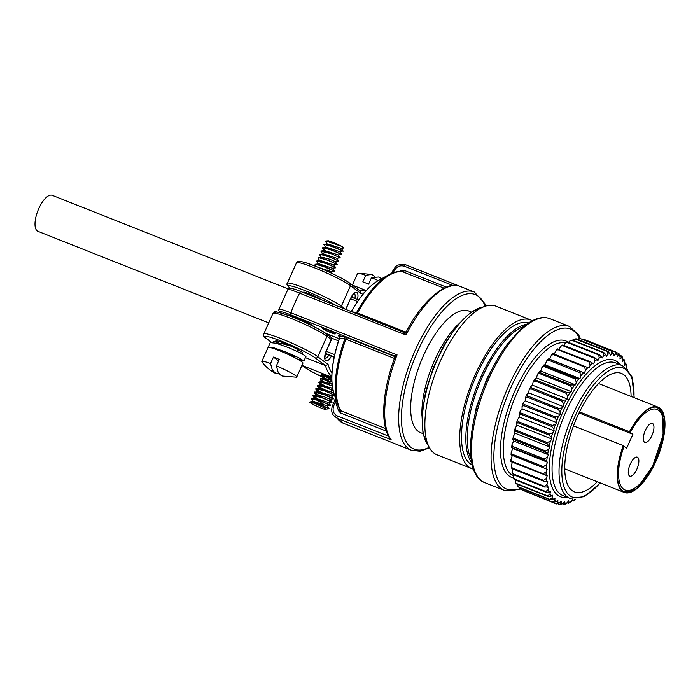<?xml version="1.0" encoding="UTF-8"?>
<svg xmlns="http://www.w3.org/2000/svg" width="700" height="700" viewBox="0 0 700 700"><rect width="100%" height="100%" fill="white"/><g stroke="black" fill="none" stroke-linecap="round" stroke-linejoin="round"><path stroke-width="1.05" d="M473.454 469.166A79.957 31.631 -68.4 0 1 471.8 468.633L436.975 454.816A79.957 31.631 -68.4 0 1 440.422 360.876A79.957 31.631 -68.4 0 1 495.95 306.171L530.775 319.988A79.957 31.631 -68.4 0 1 532.341 320.731M471.8 468.633A79.957 31.631 -68.4 0 1 475.239 374.684A79.957 31.631 -68.4 0 1 530.775 319.988M472.229 465.028A76.484 30.249 -68.4 0 1 470.662 389.821A76.484 30.249 -68.4 0 1 522.76 322.481A76.484 30.249 -68.4 0 1 528.614 322.91M474.46 417.13L476.21 407.671L486.771 378.928L492.66 367.938M421.942 415.389A65.433 25.883 -68.4 0 1 434.656 360.273A65.433 25.883 -68.4 0 1 457.975 324.572M423.01 433.65L420.569 432.679A65.433 25.883 -68.4 0 1 423.386 355.801A65.433 25.883 -68.4 0 1 468.825 311.036L471.275 312.007M459.279 286.099L405.379 264.688C395.062 263.681 395.614 267.47 392.875 270.62L394.074 270.953C396.524 266.586 399.963 265.011 404.381 266.236A2.039 0.805 -68.4 0 1 405.781 264.836A85.155 33.679 -68.4 0 1 406.446 265.081L474.355 292.023A85.155 33.679 111.6 0 0 473.69 291.777A85.155 33.679 111.6 0 0 411.32 359.581A85.155 33.679 111.6 0 0 411.556 450.319L420.053 451.22L429.494 447.869M392.998 270.76L391.632 273.402M333.515 415.415L337.164 418.241L391.142 439.652L389.76 438.174M411.556 450.319L343.648 423.377A85.155 33.679 -68.4 0 1 337.164 418.241A2.039 0.805 -68.4 0 1 337.409 415.966C333.384 413.84 332.176 410.428 333.786 405.72L332.588 405.387L334.303 401.564L335.501 401.896L335.694 398.799M388.159 435.426A4.209 3.841 -53 0 0 387.94 436.012L391.142 439.652A85.155 33.679 -68.4 0 1 397.066 354.882L393.724 355.766A2.039 1.864 127 0 1 394.118 355.985L394.572 358.19L397.066 354.882L290.85 312.751L282.433 309.767L278.976 309.321C278.53 310.485 279.125 311.701 280.77 312.979M278.967 309.321L287.779 289.625L291.384 289.922L405.983 334.959L406.394 331.555C423.211 298.611 448.035 280.324 459.585 286.186L458.071 285.775M313.469 326.436A13.764 1.365 -155.9 0 0 313.451 326.392A13.764 1.365 -155.9 0 0 301.455 319.672A13.764 1.365 -155.9 0 0 288.444 315.201A13.764 1.365 -155.9 0 0 288.33 315.429M322.613 328.589A7.14 0.709 -155.9 0 0 330.067 332.369A7.14 0.709 -155.9 0 0 335.221 333.839A7.14 0.709 -155.9 0 0 329 330.356A7.14 0.709 -155.9 0 0 322.254 328.046A7.14 0.709 -155.9 0 0 322.613 328.589M394.713 357.665A2.039 1.96 -45.3 0 0 394.17 356.037M394.161 356.029A2.039 1.96 -45.3 0 0 393.558 355.635L290.789 314.86A2.039 0.805 -68.4 0 1 290.85 312.751A85.155 33.679 -68.4 0 1 299.766 292.819A2.039 0.805 -68.4 0 1 301.07 291.655L301.07 291.655A2.039 0.805 -68.4 0 1 301.149 291.699L403.918 332.474L405.983 334.959A85.155 33.679 -68.4 0 1 459.76 286.248L459.594 286.186M338.957 336.166A2.039 1.864 -53 0 0 338.555 335.939L339.15 336.394M339.465 338.485L339.605 338.021L345.879 339.185L394.415 358.435M394.485 356.457L345.905 337.181L338.616 335.624A2.039 1.899 -80.5 0 1 339.605 338.021A67.191 26.574 -68.4 0 0 333.848 393.12C329.928 379.295 331.774 360.99 339.386 338.196M333.786 405.72L335.501 401.896A5304.469 4843.379 -53 0 0 338.634 410.926A2.039 0.709 160.8 0 0 339.911 409.841M338.634 410.926L340.602 413.009A2.039 0.805 111.6 0 0 340.882 410.777L339.868 409.692M343.84 336.507A2.039 1.89 -80.3 0 1 344.811 338.949A77.21 30.537 111.6 0 0 337.488 404.294L340.025 410.025M355.757 313.355A2.039 1.89 99.7 0 0 356.606 312.576L351.365 311.727M356.974 313.836A2.039 0.805 111.6 0 0 357.595 313.005L356.606 312.576A77.21 30.537 111.6 0 1 388.876 274.75L378.578 280.394A67.191 26.574 -68.4 0 0 351.418 311.631M446.346 287.114L404.373 270.454L401.415 270.585L401.686 271.626M402.701 271.784L444.027 288.137M403.953 332.483A2.039 1.96 -45.3 0 0 406.289 331.835M337.409 415.966L388.517 436.118M332.771 332.194A6.116 0.604 24.1 0 1 325.115 328.773M292.661 317.091A12.749 1.269 24.1 0 1 290.43 315.674A12.749 1.269 24.1 0 1 290.045 315.368M312.261 325.308A12.749 1.269 24.1 0 1 310.152 324.809M547.146 469.28L546.053 471.914L543.253 473.795L511.91 461.352L510.93 459.541L512.321 455.464L511.315 454.956L547.146 469.28L512.321 455.464M511.866 447.632L544.084 459.979L547.566 462.254L546.376 464.809L543.471 466.62L512.129 454.186L511.201 452.296L512.741 448.438L511.665 447.352L512.006 444.605L513.669 440.991L512.785 439.512L513.319 436.572L515.086 433.213L514.413 431.366L515.139 428.286L516.976 425.197L516.512 423.01L517.423 419.842L519.312 417.051L519.076 414.558L520.161 411.346L522.069 408.879L522.06 406.096L523.294 402.911L525.21 400.776L525.438 397.74L526.803 394.625L528.701 392.849L529.156 389.594L530.88 388.841L562.222 401.275L563.745 404.285L563.526 406.665L528.701 392.849M567.306 399.009L565.88 399.971L562.739 400.225L531.396 387.791L531.055 386.164L532.49 385.192L533.181 381.745L534.984 380.94L566.326 393.374L567.691 396.506L567.306 399.009L532.49 385.192M571.349 391.729L569.975 392.411L566.878 392.385L535.544 379.951L535.15 378.595L536.524 377.912L537.46 374.299L539.341 373.476L570.684 385.91L571.891 389.139L571.349 391.729L536.524 377.912M575.593 384.904L571.261 384.983L539.919 372.549L539.464 371.481L540.767 371.096L541.949 367.351L543.883 366.537L575.225 378.971L576.293 382.252L575.593 384.904L540.767 371.096M579.985 378.639L575.829 378.114L544.486 365.68L543.944 364.91L545.169 364.822L546.595 360.981L548.555 360.22L579.898 372.654L580.825 375.961L579.985 378.639L545.169 364.822M584.474 372.995L548.529 358.96L549.649 359.179L551.337 355.276L553.306 354.585L584.649 367.019L585.445 370.317L584.474 372.995L549.649 359.179M554.251 354.043L556.141 350.297L558.066 349.72L589.409 362.154L590.091 365.418L588.997 368.051L553.166 353.719M559.038 349.291L560.945 346.106L562.782 345.686L594.125 358.12L594.702 361.305L593.504 363.86L590.03 361.585L557.804 349.248M563.789 345.38L565.722 342.773L567.394 342.519L598.736 354.953L599.226 358.041L597.94 360.491L594.729 357.656L563.386 345.223L562.371 345.59M568.461 342.37L570.413 340.349L571.839 340.27L603.181 352.704L603.593 355.661L602.236 357.971L599.322 354.611L567.98 342.178L566.816 342.808M514.273 478.336L514.666 479.692L546.009 492.126L549.097 492.153L550.48 491.47L549.938 494.069L547.663 495.906L516.32 483.472L515.384 482.554L515.183 479.903M512.767 473.532L513.231 474.6L544.574 487.034L548.905 486.964L548.214 489.615L545.79 491.514L514.447 479.08L513.415 477.838L513.651 474.766M511.77 467.985L512.312 468.755L543.655 481.189L547.82 481.714L546.98 484.391L544.425 486.316L513.082 473.883L512.032 472.386L512.68 468.904M511.28 461.764L547.225 475.79L546.262 478.468L543.576 480.384L512.234 467.95L511.21 466.261L512.26 462.376M511.315 454.956L512.067 455.149A81.585 32.27 -68.4 0 1 512.129 454.186M515.384 482.554L516.6 483.98L547.942 496.414L551.084 496.16L552.51 495.198L552.125 497.691L550.016 499.45L518.674 487.016L517.274 484.251M517.939 486.456L519.006 487.41L550.349 499.844L553.525 499.319L554.995 498.076L554.767 500.456L552.808 502.084L521.474 489.65L520.048 487.821M521.08 489.431L553.201 502.355L556.395 501.585L557.874 500.089L557.821 502.311L556.028 503.79L523.793 490.691M556.124 503.825A81.585 32.27 111.6 0 0 556.474 503.939L556.028 503.79M556.474 503.939L559.659 502.933L561.137 501.191L561.242 503.239L559.615 504.534L558.101 503.939M560.709 504.683L559.615 504.534M560.105 504.56L563.264 503.344L564.725 501.392L564.996 503.221L563.526 504.324L562.651 503.974M565.128 504.289L563.526 504.324M565.128 504.28L567.184 502.81L568.601 500.666L568.706 503.239L567.122 502.906M568.706 503.239L571.358 501.349L572.688 499.082M572.731 499.082L573.309 500.386L571.664 500.824M575.295 499.24A79.546 31.465 -68.4 0 1 573.309 500.386L573.212 501.113L575.575 499.231M626.894 368.594L627.358 369.661M626.544 368.139L626.29 364.149L624.47 365.531L624.741 360.64L624.269 359.774L622.431 361.812L622.816 359.31L622.186 356.738L621.119 355.784L621.425 357.691L619.955 358.934L620.183 356.554L618.651 353.544M624.942 363.291L625.852 364.858A79.546 31.465 -68.4 0 1 626.736 367.395M622.851 358.942L624.269 359.774M620.077 355.373L621.119 355.784M616.332 352.502L618.258 353.264L618.555 355.425L617.067 356.921L617.129 354.699L615.44 351.838L584.001 339.369M618.258 353.264L619.045 353.762M582.024 339.255L583.546 339.211L614.994 351.689L615.291 354.078L613.812 355.81L613.707 353.771L611.852 351.094L580.51 338.651L611.363 351.059L611.678 353.666L610.225 355.618L609.945 353.789L607.941 351.304L576.599 338.87L574.997 338.905L607.407 351.409L607.766 354.191L606.349 356.344L605.911 354.743L603.741 352.485L572.399 340.051L570.413 340.349M577.474 339.22L579.416 338.511M573.003 340.287L574.997 338.905M548.555 360.22A81.585 32.27 -68.4 0 1 549.168 359.45L548.529 358.96M541.949 367.351L543.944 364.91M537.46 374.299L539.464 371.481M533.181 381.745L535.15 378.595M529.156 389.594L531.055 386.164M563.526 406.665L562.056 407.899L558.88 408.424L527.538 395.99L527.231 394.082M525.271 398.554L527.065 397.075L558.407 409.509L560.096 412.37L560.035 414.592L525.21 400.776M560.035 414.592L558.556 416.089L555.363 416.859L524.02 404.425L523.731 402.273M521.964 406.831L523.591 405.536L554.934 417.97L556.789 420.648L556.894 422.686L522.069 408.879M556.894 422.686L555.415 424.428L552.23 425.434L520.887 413L520.59 410.611M519.041 415.214L520.511 414.12L551.854 426.554L553.866 429.03L554.137 430.868L519.312 417.051M554.137 430.868L552.685 432.819L549.517 434.044L518.175 421.61L517.423 419.842M516.539 423.596L517.851 422.721L549.194 435.155L551.364 437.412L551.801 439.014L516.976 425.197M551.801 439.014L550.384 441.158L547.26 442.566L515.918 430.132L515.139 428.286M514.491 431.856L515.655 431.226L546.997 443.66L549.911 447.029L515.086 433.213M549.911 447.029L548.555 449.339L545.484 450.905L514.141 438.471L513.319 436.572M512.934 439.906L513.949 439.539L545.291 451.972L548.494 454.808L513.669 440.991M548.494 454.808L547.207 457.258L544.215 458.964L512.872 446.53L512.006 444.605M547.566 462.254L512.741 448.438M597.258 481.758A63.735 25.209 -68.4 0 1 574.42 491.89A63.735 25.209 -68.4 0 1 568.304 442.365A63.735 25.209 -68.4 0 1 602.884 379.488A63.735 25.209 -68.4 0 1 621.425 373.406A63.735 25.209 -68.4 0 1 631.102 396.445M288.312 288.969L52.238 195.317A19.373 7.665 111.6 0 0 37.966 210.499A19.373 7.665 111.6 0 0 37.949 231.332L268.721 322.892M313.749 402.456L313.906 401.52L327.014 405.825L329.14 408.73L322.026 405.352L313.11 402.281L309.803 402.106L319.9 404.53L329.123 408.8L314.178 401.511L329.14 408.73M323.82 404.408L315.07 398.947L315.394 398.195L328.51 402.517L330.619 405.422L320.547 400.89L312.672 398.58L311.342 398.738M316.733 395.841L316.846 394.896L324.415 396.865L329.998 399.21L333.585 398.86L325.185 395.246L315.735 388.859L324.012 390.6L334.495 395.089M318.194 392.516L318.351 391.58L331.459 395.885L328.274 394.459M319.681 389.2L319.848 388.255L332.946 392.578L329.744 391.142M321.178 385.901L321.3 384.947L332.675 388.439M332.701 388.535L331.214 387.826M322.648 382.576L322.787 381.64L332.098 384.274M332.089 384.213L323.96 379.067L324.293 378.315L331.844 380.301M331.835 379.995L325.439 375.734L325.526 375.043M325.544 409.15L325.544 409.15C326.769 408.459 309.864 401.012 309.785 402.168L309.776 402.176C309.715 403.331 326.646 410.874 325.535 409.141L329.123 408.8M313.565 402.246L311.29 398.808L321.387 401.214L330.627 405.466L322.192 401.861L312.777 395.491L322.84 397.889L332.124 402.159L323.601 398.51L314.23 392.166L324.345 394.59L333.585 398.86M334.609 395.456L317.223 385.551L323.067 386.461L333.051 390.329L324.091 386.785L317.214 385.543L319.305 387.721L334.609 395.447M333.244 391.02L318.684 382.226L323.348 382.777L332.299 386.05L322.884 382.637L318.658 382.34L322.936 385.77L333.244 391.011M327.276 384.081L320.32 379.444L320.171 378.91L324.012 379.225L331.922 381.973L320.723 378.674L320.197 378.919L320.618 379.776L327.311 384.09M328.764 380.774L321.676 375.611L331.809 378.035L329.07 377.029L321.668 375.602L323.418 377.545L328.825 380.791M327.005 376.364L325.098 374.894M334.486 395.08L325.553 391.16L317.424 388.684L315.744 388.859L316.356 389.891L323.102 394.161L333.602 398.834L327.005 395.631L314.886 391.93M318.342 391.58L314.23 392.394L318.946 395.99L332.141 402.168L319.113 396.55L312.76 395.483L315.21 397.906L323.496 402.5L330.619 405.422M378.201 280.604A19.119 1.899 -155.9 0 0 371.507 277.646L368.602 284.13A19.119 1.899 -155.9 0 0 362.828 281.855L365.733 275.371A19.119 1.899 -155.9 0 0 364.14 274.803A19.119 1.899 -155.9 0 0 357.954 273.262A19.119 1.899 -155.9 0 0 357.586 273.438L352.371 285.092M365.733 275.371L371.752 274.391L374.964 276.483M381.666 278.696L378.56 277.007L371.507 277.646M331.975 372.82A74.445 29.444 -68.4 0 1 328.116 364.49L325.43 365.558L305.419 357.63M321.659 374.071L330.619 379.444L322.35 375.034L321.703 374.001M331.809 377.641A10.194 1.015 -155.9 0 0 321.527 374.036A10.194 1.015 -155.9 0 0 322.35 375.034M298.069 349.685A12.749 1.269 24.1 0 1 297.517 349.493M281.846 342.484A12.749 1.269 24.1 0 1 281.339 342.195M300.029 352.721A14.787 1.47 -155.9 0 0 302.724 352.861A14.787 1.47 -155.9 0 0 289.835 345.651A14.787 1.47 -155.9 0 0 275.861 340.848A14.787 1.47 -155.9 0 0 277.375 342.519L273.901 341.206L273.306 342.536M303.581 292.652L304.176 292.084M321.072 299.591A10.194 1.015 -155.9 0 0 311.255 294.656A10.194 1.015 -155.9 0 0 303.529 292.171A10.194 1.015 -155.9 0 0 303.45 292.381M309.601 293.983L312.891 296.345M318.141 297.894L311.955 294.963M314.694 296.188L306.162 293.676M294.998 316.995L295.811 318.377M284.76 343.499L281.767 343.578L290.465 345.94M282.844 343.473L282.118 342.475M293.405 317.398L305.576 321.598M305.498 321.562L293.361 317.38M325.885 241.001L328.37 240.774L333.891 242.594L342.108 246.461L325.885 241.001L325.36 241.299L327.145 241.106L335.283 243.6L342.178 246.505L343.7 248.036L341.084 248.29L327.88 243.985M325.369 241.264L327.819 244.912M339.614 251.598L326.48 247.293L326.156 247.993L323.864 244.562L328.09 244.983L343.017 251.029L339.614 251.606L341.757 254.511L333.384 250.635L322.875 247.642L322.385 247.87L325.281 250.591L322.578 248.439L322.954 247.634L329.7 249.279L341.757 254.511M341.757 254.546L338.135 254.922L324.922 250.609M340.191 257.88L332.01 253.986L320.924 251.195L323.172 251.134L331.599 253.838L340.252 257.863L336.639 258.23L323.54 253.916L323.374 254.852M331.949 260.111L335.169 261.546L329.578 259.192L322.026 257.233M320.25 261.284L318.132 258.387L317.957 257.828L318.797 257.574L325.999 259.481L337.321 264.495L333.681 264.871L320.477 260.549M335.746 267.82L332.194 268.17L319.086 263.865L315.499 264.215L315.227 265.099M327.495 270.051L330.724 271.495L334.32 271.145L323.531 266.289M330.733 271.486L317.774 267.164M343.184 251.151L334.705 247.257L324.293 244.344M330.977 249.734L326.769 247.284L331.004 249.743M328.011 256.366L323.803 253.907L328.064 256.384M338.748 261.1L330.26 257.197L319.961 254.275L323.54 253.925M337.321 264.495L328.956 260.584L318.43 257.582L318.001 258.169M318.745 264.574L316.47 261.144L319.244 261.188L327.906 264.075L335.808 267.767L327.556 263.926L316.558 261.039M323.575 266.306L334.338 271.11L325.964 267.199L315.499 264.215M316.312 266.578L315.07 264.329L320.53 265.265L334.32 271.145M335.773 267.82L325.001 262.964M321.711 257.941L319.428 254.485L324.293 255.115L333.375 258.475L338.791 261.188L335.169 261.546L337.312 264.46M323.199 254.642L320.915 251.195M281.873 342.387A2.24 2.231 175.1 0 1 281.741 342.799L281.321 343.735M288.461 345.205L286.877 344.365M281.26 343.875L281.767 343.578M283.141 352.223L294.262 356.738M268.152 347.41L274.041 347.856L286.808 352.398L299.145 357.954L303.931 360.999L297.211 358.96M268.161 347.27L270.235 342.632L276.115 343.227L288.881 347.76L301.219 353.316L305.97 356.405M277.375 342.519L281.207 343.963M279.361 373.975L275.774 373.45C275.004 373.205 267.382 369.46 261.949 361.804A19.119 1.899 24.1 0 1 261.835 361.41L268.047 347.515A19.119 1.899 24.1 0 1 286.283 353.596A19.119 1.899 24.1 0 1 302.96 363.134L296.748 377.029A19.119 1.899 24.1 0 1 296.38 377.204L282.581 376.075L280.481 375.016L278.127 372.199L276.395 365.89A19.119 1.899 24.1 0 1 296.748 377.029M261.835 361.41A19.119 1.899 24.1 0 1 270.541 363.554L273.438 357.07A19.119 1.899 24.1 0 1 279.291 359.406L276.395 365.89M275.774 373.45L272.326 370.029L270.541 363.554M273.438 357.07L278.6 360.964M303.459 292.32L304.159 292.88M359.774 290.771L360.806 293.405A74.445 29.444 -68.4 0 1 364.035 292.994M652.785 423.658A10.194 4.034 -68.4 0 1 652.181 434.919A10.194 4.034 -68.4 0 1 644.884 442.4A10.194 4.034 -68.4 0 1 644.892 431.436A10.194 4.034 -68.4 0 1 652.409 423.439A10.194 4.034 -68.4 0 1 652.785 423.658M629.641 431.856L629.475 431.725A45.894 18.147 -68.4 0 1 658.026 407.12A45.894 18.147 -68.4 0 1 657.974 456.47A45.894 18.147 -68.4 0 1 624.181 492.433A45.894 18.147 -68.4 0 1 623.262 445.62L623.429 445.751A45.377 17.946 111.6 0 0 624.365 491.96A45.377 17.946 111.6 0 0 657.79 456.4A45.377 17.946 111.6 0 0 657.834 407.601A45.377 17.946 111.6 0 0 629.641 431.856L627.9 431.165L632.887 434.297L626.666 448.192L623.394 445.839M637.709 457.38A10.194 4.034 -68.4 0 1 637.105 468.633A10.194 4.034 -68.4 0 1 629.799 476.114A10.194 4.034 -68.4 0 1 629.816 465.15A10.194 4.034 -68.4 0 1 637.324 457.161A10.194 4.034 -68.4 0 1 637.709 457.38M632.887 434.297L579.049 412.939M579.548 411.924L629.475 431.725M573.51 425.889L623.262 445.62M526.593 324.293A76.484 30.249 111.6 0 0 477.514 384.877A76.484 30.249 111.6 0 0 471.704 462.639M471.126 459.043A75.46 29.846 -68.4 0 1 478.765 385.376A75.46 29.846 -68.4 0 1 523.705 326.506M428.339 445.585A76.484 30.249 -68.4 0 1 433.991 367.614A76.484 30.249 -68.4 0 1 483.332 306.976M429.196 447.326A83.116 32.874 -68.4 0 1 410.926 447.352A83.116 32.874 -68.4 0 1 415.502 356.379A83.116 32.874 -68.4 0 1 474.696 294.368A83.116 32.874 -68.4 0 1 485.153 306.294M281.164 313.197C278.425 310.809 281.627 311.36 290.789 314.86M339.211 338.73L325.797 333.401M393.724 355.766L394.336 356.23M340.602 413.009L386.4 431.174M385.604 428.523L340.882 410.777A77.805 30.774 -68.4 0 1 345.879 339.185A2.039 0.805 -68.4 0 0 345.905 337.181M325.517 353.404L334.206 356.851M334.688 354.62L326.252 351.277M331.502 338.091L338.494 340.865M350.621 298.777L357.543 301.516M358.601 299.994L351.409 297.141L358.61 299.985M334.11 357.289L325.404 353.832L334.11 357.297M405.869 332.159L357.595 313.005A77.805 30.774 -68.4 0 1 403.016 271.871A2.039 0.805 -68.4 0 0 404.373 270.454M401.415 270.585A5304.469 4843.379 -53 0 0 399.35 271.539M393.26 272.764L394.074 270.953M404.381 266.236L452.891 285.477M549.92 318.71C546.131 317.24 541.975 317.205 537.442 318.623C532.875 320.058 528.133 322.814 523.224 326.9L508.821 342.213C500.308 353.308 492.782 366.398 486.246 381.5C466.541 426.405 464.642 475.668 484.864 482.694A88.209 34.895 -68.4 0 1 476.403 414.146A88.209 34.895 -68.4 0 1 524.256 327.127A88.209 34.895 -68.4 0 1 549.92 318.71L569.511 326.48A88.209 34.895 111.6 0 0 543.847 334.898A88.209 34.895 111.6 0 0 495.994 421.925A88.209 34.895 111.6 0 0 504.446 490.464L520.704 489.09M520.301 488.486A86.17 34.081 -68.4 0 1 495.679 436.564A86.17 34.081 -68.4 0 1 545.431 337.295A86.17 34.081 -68.4 0 1 579.574 338.511M568.365 342.326A73.421 29.041 111.6 0 0 544.434 347.926A73.421 29.041 111.6 0 0 504.061 422.572A73.421 29.041 111.6 0 0 513.459 477.96M513.371 475.869A71.382 28.236 -68.4 0 1 507.544 419.746A71.382 28.236 -68.4 0 1 546.017 350.315A71.382 28.236 -68.4 0 1 565.346 343.035M512.75 447.545A81.585 32.27 -68.4 0 1 512.872 446.53M513.949 439.539A81.585 32.27 -68.4 0 1 514.141 438.471M515.655 431.226A81.585 32.27 -68.4 0 1 515.918 430.132M517.851 422.721A81.585 32.27 -68.4 0 1 518.175 421.61M520.511 414.12A81.585 32.27 -68.4 0 1 520.887 413M523.591 405.536A81.585 32.27 -68.4 0 1 524.02 404.425M527.065 397.075A81.585 32.27 -68.4 0 1 527.538 395.99M530.88 388.841A81.585 32.27 -68.4 0 1 531.396 387.791M534.984 380.94A81.585 32.27 -68.4 0 1 535.544 379.951M539.341 373.476A81.585 32.27 -68.4 0 1 539.919 372.549M543.883 366.537A81.585 32.27 -68.4 0 1 544.486 365.68M553.306 354.585A81.585 32.27 -68.4 0 1 553.928 353.911M558.066 349.72A81.585 32.27 -68.4 0 1 558.688 349.151M562.782 345.686A81.585 32.27 -68.4 0 1 563.386 345.223M567.394 342.519A81.585 32.27 -68.4 0 1 567.98 342.178M571.839 340.27A81.585 32.27 -68.4 0 1 572.399 340.051M576.065 338.966A81.585 32.27 -68.4 0 1 576.599 338.87M580.02 338.625A81.585 32.27 -68.4 0 1 580.51 338.651M583.651 339.255A81.585 32.27 -68.4 0 1 584.097 339.404M516.6 483.98A81.585 32.27 -68.4 0 1 516.32 483.472M514.666 479.692A81.585 32.27 -68.4 0 1 514.447 479.08M513.231 474.6A81.585 32.27 -68.4 0 1 513.082 473.883M512.312 468.755A81.585 32.27 -68.4 0 1 512.234 467.95M546.14 468.773A79.546 31.465 -68.4 0 1 546.376 464.809M543.471 466.62A81.585 32.27 111.6 0 0 543.41 467.582M544.215 458.964A81.585 32.27 111.6 0 0 544.084 459.979M546.691 461.449A79.546 31.465 -68.4 0 1 547.207 457.258M545.484 450.905A81.585 32.27 111.6 0 0 545.291 451.972M547.75 453.722A79.546 31.465 -68.4 0 1 548.555 449.339M547.26 442.566A81.585 32.27 111.6 0 0 546.997 443.66M549.316 445.672A79.546 31.465 -68.4 0 1 550.384 441.158M549.517 434.044A81.585 32.27 111.6 0 0 549.194 435.155M551.364 437.412A79.546 31.465 -68.4 0 1 552.685 432.819M552.23 425.434A81.585 32.27 111.6 0 0 551.854 426.554M553.866 429.03A79.546 31.465 -68.4 0 1 555.415 424.428M555.363 416.859A81.585 32.27 111.6 0 0 554.934 417.97M556.789 420.648A79.546 31.465 -68.4 0 1 558.556 416.089M558.88 408.424A81.585 32.27 111.6 0 0 558.407 409.509M560.096 412.37A79.546 31.465 -68.4 0 1 562.056 407.899M562.739 400.225A81.585 32.27 111.6 0 0 562.222 401.275M563.745 404.285A79.546 31.465 -68.4 0 1 565.88 399.971M566.878 392.385A81.585 32.27 111.6 0 0 566.326 393.374M567.691 396.506A79.546 31.465 -68.4 0 1 569.975 392.411M571.261 384.983A81.585 32.27 111.6 0 0 570.684 385.91M571.891 389.139A79.546 31.465 -68.4 0 1 574.289 385.297M575.829 378.114A81.585 32.27 111.6 0 0 575.225 378.971M576.293 382.252A79.546 31.465 -68.4 0 1 578.76 378.726M580.51 371.884A81.585 32.27 111.6 0 0 579.898 372.654M580.825 375.961A79.546 31.465 -68.4 0 1 583.354 372.776M585.27 366.345A81.585 32.27 111.6 0 0 584.649 367.019M585.445 370.317A79.546 31.465 -68.4 0 1 587.991 367.535M590.03 361.585A81.585 32.27 111.6 0 0 589.409 362.154M590.091 365.418A79.546 31.465 -68.4 0 1 592.629 363.064M594.729 357.656A81.585 32.27 111.6 0 0 594.125 358.12M594.702 361.305A79.546 31.465 -68.4 0 1 597.196 359.406M599.322 354.611A81.585 32.27 111.6 0 0 598.736 354.953M599.226 358.041A79.546 31.465 -68.4 0 1 601.641 356.624M603.741 352.485A81.585 32.27 111.6 0 0 603.181 352.704M603.593 355.661A79.546 31.465 -68.4 0 1 605.911 354.743M607.941 351.304A81.585 32.27 111.6 0 0 607.407 351.409M607.766 354.191A79.546 31.465 -68.4 0 1 609.945 353.789M611.852 351.094A81.585 32.27 111.6 0 0 611.363 351.059M611.678 353.666A79.546 31.465 -68.4 0 1 613.707 353.771M615.44 351.838A81.585 32.27 111.6 0 0 614.994 351.689M615.291 354.078A79.546 31.465 -68.4 0 1 617.129 354.699M618.555 355.425A79.546 31.465 -68.4 0 1 620.183 356.554M621.425 357.691A79.546 31.465 -68.4 0 1 622.816 359.31M623.866 360.85A79.546 31.465 -68.4 0 1 625.012 362.941M571.358 501.349A79.546 31.465 -68.4 0 1 569.039 502.267M567.184 502.81A79.546 31.465 -68.4 0 1 564.996 503.221M563.264 503.344A79.546 31.465 -68.4 0 1 561.242 503.239M559.659 502.933A79.546 31.465 -68.4 0 1 557.821 502.311M556.395 501.585A79.546 31.465 -68.4 0 1 554.767 500.456M553.525 499.319A79.546 31.465 -68.4 0 1 552.125 497.691M547.663 495.906A81.585 32.27 111.6 0 0 547.942 496.414M551.084 496.16A79.546 31.465 -68.4 0 1 549.938 494.069M545.79 491.514A81.585 32.27 111.6 0 0 546.009 492.126M549.097 492.153A79.546 31.465 -68.4 0 1 548.214 489.615M544.425 486.316A81.585 32.27 111.6 0 0 544.574 487.034M547.593 487.349A79.546 31.465 -68.4 0 1 546.98 484.391M543.576 480.384A81.585 32.27 111.6 0 0 543.655 481.189M546.586 481.801A79.546 31.465 -68.4 0 1 546.262 478.468M546.105 475.58A79.546 31.465 -68.4 0 1 546.053 471.914M620.121 364.656A73.421 29.041 111.6 0 0 593.189 367.264A73.421 29.041 111.6 0 0 551.565 447.659A73.421 29.041 111.6 0 0 567.472 497.367M594.773 369.652A71.382 28.236 -68.4 0 1 615.536 362.845L622.501 365.601A71.382 28.236 111.6 0 0 601.738 372.418A71.382 28.236 111.6 0 0 563.01 442.846A71.382 28.236 111.6 0 0 569.852 498.312L562.887 495.548A71.382 28.236 -68.4 0 1 556.045 440.081A71.382 28.236 -68.4 0 1 594.773 369.652M600.11 482.886A69.344 27.431 -68.4 0 1 561.846 468.764A69.344 27.431 -68.4 0 1 603.321 374.815A69.344 27.431 -68.4 0 1 633.955 397.574M543.253 473.795A81.585 32.27 111.6 0 0 543.261 474.679M511.919 462.245A81.585 32.27 -68.4 0 1 511.91 461.352M325.001 358.207L325.22 358.356C324.467 359.056 324.887 356.519 326.48 350.752L326.358 350.604A8.671 3.43 111.6 0 0 325.43 360.395A8.671 3.43 111.6 0 0 331.354 356.204M328.816 355.197A6.633 2.625 -68.4 0 1 325.168 358.26M330.82 337.172L326.506 333.918A2.039 1.864 127 0 1 327.014 336.236L331.45 339.631A2.039 2.039 0 0 0 330.82 337.172A2.039 1.864 127 0 1 331.336 339.491L326.358 350.604M326.506 333.918C321.248 329.787 301.989 320.469 288.592 315.525C270.445 309.846 276.579 311.666 272.974 313.381A30.59 3.036 24.1 0 1 296.441 320.626A30.59 3.036 24.1 0 1 327.014 336.236L317.844 356.746A2.039 1.864 127 0 1 315.271 357.91L325.43 365.558A76.484 30.249 111.6 0 0 331.817 376.556M326.104 333.699A28.551 2.835 -155.9 0 0 294.289 317.765A28.551 2.835 -155.9 0 0 276.229 313.408M322.297 374.99A30.59 3.036 -155.9 0 0 331.817 379.321M323.4 377.527A28.551 2.835 24.1 0 1 304.71 367.351A2.039 1.864 127 0 1 304.316 367.124L310.52 371.009L323.453 377.562M304.71 367.351L302.251 365.496M328.116 364.49L317.844 356.746A30.59 3.036 -155.9 0 0 287.271 341.136A30.59 3.036 -155.9 0 0 263.795 333.891C263.279 335.729 264.049 337.216 266.123 338.345A2.039 1.864 127 0 0 266.516 338.572A28.551 2.835 24.1 0 1 281.592 341.233A28.551 2.835 24.1 0 1 315.271 357.91M271.46 342.291L266.516 338.572M290.43 288.374L289.634 287.77A2.039 1.864 -53 0 0 290.027 287.989A28.551 2.835 24.1 0 1 302.523 289.651A28.551 2.835 24.1 0 1 336.219 305.602M290.544 288.382L290.027 287.989M345.467 309.269L341.355 306.171A2.039 1.864 127 0 1 340.34 307.239M341.355 306.171A30.59 3.036 -155.9 0 0 310.783 290.561A30.59 3.036 -155.9 0 0 287.306 283.316L296.485 262.806A30.59 3.036 24.1 0 1 319.953 270.051A30.59 3.036 24.1 0 1 350.525 285.661L341.355 306.171M345.852 309.426L350.648 298.305L345.695 309.365M357.394 299.504A8.671 3.43 111.6 0 0 356.396 292.303A8.671 3.43 111.6 0 0 350.648 298.305M354.331 293.659A6.633 2.625 -68.4 0 1 354.865 298.498M296.249 348.714A8.566 0.849 24.1 0 1 297.386 349.746L297.71 349.23M293.309 356.134A8.566 0.849 24.1 0 1 294.149 356.974L294.306 356.632M360.806 293.405L350.525 285.661A2.039 1.864 -53 0 0 350.017 283.342C343.368 278.066 315.21 265.204 303.905 262.194C295.575 260.286 298.498 261.748 296.485 262.806M349.615 283.115A28.551 2.835 -155.9 0 0 317.8 267.19A28.551 2.835 -155.9 0 0 299.74 262.832M366.074 290.692A76.484 30.249 111.6 0 0 359.852 290.754M630.315 432.364A43.339 17.141 -68.4 0 1 663.574 422.765A43.339 17.141 -68.4 0 1 634.165 488.504A43.339 17.141 -68.4 0 1 624.102 446.259M483.7 306.828L470.566 312.506L457.074 325.658L444.132 344.864L433.204 367.929L425.512 392.219L421.969 414.942L422.984 433.527L428.505 445.944M485.739 306.101L484.82 303.59L474.355 292.023M405.352 264.679L406.446 265.081M343.648 423.377L333.498 415.433M333.541 415.45C331.476 412.921 331.152 409.57 332.596 405.387M287.787 289.625C288.794 287.543 293.221 288.216 301.07 291.655L403.918 332.465M338.949 336.166L339.404 338.17M334.311 401.555L335.44 398.011M351.286 311.605C360.036 296.223 369.127 285.819 378.578 280.394M403.935 332.465L406.394 331.555M333.848 393.12L337.488 404.294M394.608 357.919C382.349 390.967 380.012 424.428 389.812 438.261M402.666 271.775C398.405 271.04 393.811 272.037 388.876 274.75M484.864 482.694L504.446 490.464M580.396 338.616L578.655 334.967L569.511 326.48M511.052 454.799L511.201 452.296M548.214 358.951L546.595 360.981M552.913 353.561L551.337 355.276M557.62 348.915L556.141 350.289M562.301 345.074L560.945 346.106M566.913 342.072L565.722 342.773M584.054 339.386L583.546 339.211M513.415 477.838L513.835 479.045M512.032 472.386L512.347 473.944M511.201 466.261L511.394 468.16M569.852 498.312L584.299 496.676L600.381 482.991M634.226 397.679L631.899 376.696L622.501 365.601M510.93 459.541L510.956 461.755M326.48 350.752L331.45 339.631M327.005 405.834L330.584 405.484M315.07 398.947L312.953 396.043M328.501 402.526L332.089 402.176M316.531 395.605L314.405 392.691M318.01 392.297L315.884 389.392M333.594 398.79L331.467 395.894L335.037 395.544M319.524 389.007L317.398 386.111M334.259 394.371L332.946 392.578L333.664 392.516M320.985 385.665L318.859 382.76M322.455 382.34L320.32 379.444M323.96 379.067L321.842 376.171M325.439 375.734L324.739 374.762M322.175 375.349L325.745 374.999M320.723 378.674L324.293 378.324M319.2 381.99L322.779 381.64M317.713 385.297L321.291 384.947M316.277 388.614L319.848 388.264M332.132 402.124L329.998 399.21M313.25 395.238L316.838 394.887M311.832 398.554L315.394 398.204M310.328 401.879L313.906 401.529M357.954 273.262L371.752 274.382M304.316 367.124L302.033 365.409M271.355 342.291L266.123 338.345M331.809 377.221L301.954 365.374M272.974 313.381L263.795 333.891M289.634 287.77C287.14 285.591 286.37 284.104 287.306 283.316M350.761 298.454C353.36 294.262 354.576 292.661 354.428 293.624L354.174 293.58M304.351 292.959L303.756 292.145M295.041 317.625L294.42 316.776M309.111 324.301L310.45 324.17M341.084 248.281L343.21 251.186M327.994 243.976L324.415 244.326M326.471 247.293L322.875 247.642M338.135 254.914L340.261 257.828M325.019 250.6L321.449 250.95M336.639 258.221L338.765 261.126M322.017 257.233L318.43 257.582M333.681 264.863L335.808 267.767M320.574 260.54L317.012 260.89M332.203 268.17L334.32 271.066M330.733 271.495L332.229 273.543M322.578 248.439L324.704 251.335M296.748 351.164L297.386 349.746M280.858 344.733L281.277 343.796M303.914 360.99L305.988 356.361M319.594 299.005L319.2 298.463M292.766 317.144L294.849 316.934M360.185 291.007L350.017 283.342M366.188 290.57L352.293 285.058M564.734 468.851L624.181 492.433M598.579 383.539L658.026 407.12M623.569 491.584L627.349 491.829L631.767 490.481L639.747 484.54L652.549 466.34L663.101 435.164L662.847 415.686L659.925 409.745L656.994 407.321"/></g></svg>

